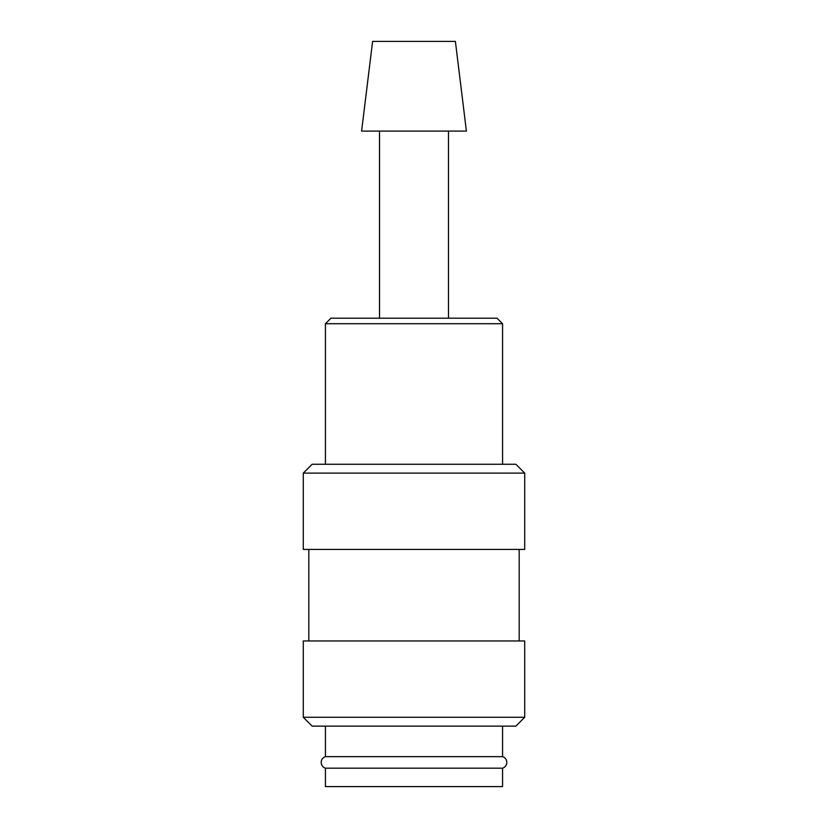<?xml version="1.0" encoding="UTF-8"?>
<svg xmlns="http://www.w3.org/2000/svg" width="828" height="828" viewBox="0 0 828 828"><rect width="100%" height="100%" fill="white"/><g stroke="black" fill="none" stroke-linecap="round" stroke-linejoin="round"><path stroke-width="1.24" d="M325.425 726.135L325.425 756.647A6.044 6.044 0 0 0 325.425 768.177L325.425 786.6L502.575 786.6L502.575 768.177L325.425 768.177M502.575 768.177A6.044 6.044 0 0 0 502.575 756.647L502.575 726.135M524.714 473.109L515.854 464.249L312.146 464.249L303.286 473.109L303.286 549.409L524.714 549.409L524.714 473.109L303.286 473.109M519.177 640.965L519.177 549.409M308.823 549.409L308.823 640.965M524.714 717.276L524.714 640.965L303.286 640.965L303.286 717.276L312.146 726.135L515.854 726.135L524.714 717.276L303.286 717.276M466.402 131.083L455.39 41.4L372.61 41.4L361.598 131.083L466.402 131.083M448.497 318.19L448.497 131.083M379.503 131.083L379.503 318.19M502.575 464.249L502.575 323.727L497.038 318.19L330.962 318.19L325.425 323.727L325.425 464.249M325.425 756.647L502.575 756.647M325.425 323.727L502.575 323.727"/></g></svg>
